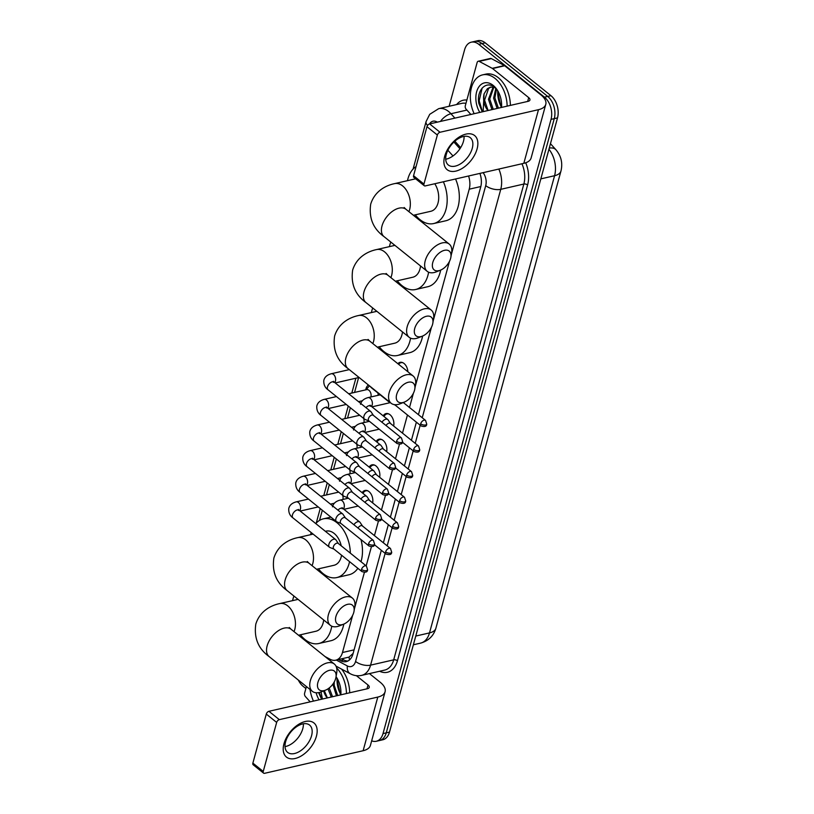 <?xml version="1.0" encoding="UTF-8"?>
<svg xmlns="http://www.w3.org/2000/svg" width="814" height="814" viewBox="0 0 814 814"><rect width="100%" height="100%" fill="white"/><g stroke="black" fill="none" stroke-linecap="round" stroke-linejoin="round"><path stroke-width="1.22" d="M362.169 492.735A8.761 5.698 77.1 0 1 365.008 490.455A8.761 5.698 77.1 0 1 368.986 491.595A8.761 5.698 77.1 0 1 372.629 502.899M369.18 467.114A8.761 5.698 77.1 0 1 372.008 464.835A8.761 5.698 77.1 0 1 375.997 465.974A8.761 5.698 77.1 0 1 379.639 477.279M376.19 441.483A8.761 5.698 77.1 0 1 379.019 439.204A8.761 5.698 77.1 0 1 383.007 440.343A8.761 5.698 77.1 0 1 386.65 451.648M383.201 415.862A8.761 5.698 77.1 0 1 386.029 413.583A8.761 5.698 77.1 0 1 390.018 414.723A8.761 5.698 77.1 0 1 393.661 426.027M394.994 404.975A8.761 5.698 77.1 0 1 393.966 404.558M397.863 363.705A8.761 5.698 77.1 0 1 400.05 362.342A8.761 5.698 77.1 0 1 404.039 363.482A8.761 5.698 77.1 0 1 407.875 371.754M377.93 393.02A9.32 6.064 77.1 0 1 378.123 395.319M325 656.532L330.158 659.289A16.433 10.694 -102.9 0 0 335.765 660.185L349.084 657.081L353.022 653.51M452.991 155.962L447.863 150.254M451.282 254.762L469.22 189.194A16.433 10.694 -102.9 0 0 468.569 175.997M335.765 660.185A16.433 10.694 -102.9 0 0 342.47 652.513L352.645 615.333M354.436 608.77L364.397 572.374M366.178 565.872L371.408 546.754M374.45 535.622L378.418 521.123M381.461 510.002L385.429 495.502M388.471 484.381L392.44 469.882M395.482 458.75L399.45 444.261M402.492 433.129L407.448 414.998M409.503 407.509L413.4 393.233M415.201 386.67L431.451 327.279M433.241 320.716L449.491 261.325M358.608 377.594L354.558 392.429M350.366 407.753L347.547 418.05M343.355 433.374L340.537 443.671M336.345 459.004L333.526 469.302M329.334 484.625L326.516 494.922M322.324 510.246L319.546 520.38M365.73 389.865A9.32 6.064 77.1 0 1 368.437 385.012M358.72 415.486A9.32 6.064 77.1 0 1 358.903 414.621M351.709 441.117A9.32 6.064 77.1 0 1 351.892 440.242M344.698 466.737A9.32 6.064 77.1 0 1 344.882 465.862M337.688 492.358A9.32 6.064 77.1 0 1 337.871 491.483M449.135 106.268L464.57 49.858A16.433 10.694 77.1 0 1 471.275 42.186A16.433 10.694 77.1 0 1 478.744 44.322L544.454 97.161A16.433 10.694 77.1 0 1 551.037 119.373L383.007 733.597L386.243 732.854A16.433 10.694 77.1 0 1 379.538 740.526A16.433 10.694 77.1 0 0 386.243 732.854L554.273 118.63L386.243 732.854L389.489 732.112A16.433 10.694 77.1 0 1 382.784 739.784L376.302 741.269A16.433 10.694 77.1 0 1 371.662 740.821M544.454 97.161L547.7 96.418A16.433 10.694 77.1 0 1 554.273 118.63A16.433 10.694 77.1 0 0 547.7 96.418L481.98 43.58L547.7 96.418L550.936 95.676A16.433 10.694 77.1 0 1 557.519 117.888L389.489 732.112M471.275 42.186L474.521 41.443A16.433 10.694 77.1 0 1 481.98 43.58A16.433 10.694 77.1 0 0 474.521 41.443L477.757 40.7A16.433 10.694 77.1 0 1 485.225 42.837L550.936 95.676M305.881 688.522L303.113 686.294A16.433 10.694 77.1 0 1 298.341 680.066M383.007 733.597A16.433 10.694 77.1 0 1 376.302 741.269M459.951 148.758L453.907 142.043M418.427 414.682L480.708 187.017A16.433 10.694 -102.9 0 0 479.904 173.392M338.502 659.564L340.659 660.714A16.433 10.694 -102.9 0 0 346.265 661.609A16.433 10.694 -102.9 0 0 352.971 653.947L381.328 550.284M383.374 542.796L388.339 524.664M390.384 517.175L395.35 499.043M397.395 491.554L402.36 473.412M404.405 465.934L409.371 447.792M411.416 440.303L416.381 422.171M347.843 661.049A16.433 10.694 77.1 0 1 343.905 659.971L341.738 658.821M474.155 113.706A27.381 17.816 77.1 0 1 482.61 74.868A27.381 17.816 77.1 0 1 495.054 78.429A27.381 17.816 77.1 0 1 507.142 106.146M482.61 74.868L485.856 74.125A27.381 17.816 77.1 0 1 498.3 77.686A27.381 17.816 77.1 0 1 510.388 105.403M497.507 90.405L494.831 87.586C486.172 79.843 476.21 90.446 478.866 103.531L482.275 111.844M479.782 112.413A19.17 12.475 77.1 0 1 477.808 88.685A19.17 12.475 77.1 0 1 493.162 85.368A19.17 12.475 77.1 0 1 496.947 89.55A19.17 12.475 77.1 0 1 501.526 107.438M491.107 87.006L488.603 88.431L484.584 100.193L488.105 110.511M487.942 110.551A13.685 8.913 77.1 0 1 484.106 93.814L487.321 88.726L490.455 87.118L494.556 87.363M493.854 87.159L489.733 99.013L493.253 109.33M493.142 87.027L488.441 99.308L491.971 109.625M496.499 89.194L494.881 97.833L498.402 108.15M495.807 88.461L493.589 98.128L497.11 108.445M501.546 107.194A19.17 12.475 77.1 0 1 497.812 90.914M500.875 106.308L497.649 91.575M483.119 111.65L484.106 93.814M482.112 88.095L479.192 100.794L482.468 111.803M444.668 156.329A21.907 12.831 -51.2 0 1 465.944 134.117A21.907 12.831 -51.2 0 1 477.096 148.901A21.907 12.831 -51.2 0 1 455.82 171.113A21.907 12.831 -51.2 0 1 444.668 156.329M472.252 148.352A17.521 10.267 128.8 0 0 470.268 137.668A17.521 10.267 128.8 0 0 457.071 139.448A17.521 10.267 128.8 0 0 446.316 154.304A17.521 10.267 128.8 0 0 448.3 164.988A17.521 10.267 128.8 0 0 461.497 163.217A17.521 10.267 128.8 0 0 472.252 148.352M464.072 136.386A17.521 10.267 -51.2 0 1 463.471 141.3A17.521 10.267 -51.2 0 1 445.716 159.218M470.868 114.459L466.117 109.178A2.737 1.781 -102.9 0 1 465.303 105.759L477.136 62.505A2.737 1.781 -102.9 0 1 478.256 61.233L490.415 58.445A2.737 1.781 77.1 0 1 491.351 58.598L504.395 65.558A2.737 1.781 77.1 0 1 504.711 65.761L540.872 94.841A21.907 10.582 -164.7 0 1 545.787 104.334A21.907 10.582 -164.7 0 1 538.492 109.676L440.018 132.255A2.737 1.608 128.8 0 0 437.352 135.032L426.974 126.689A2.737 1.608 -51.2 0 1 429.639 123.911L528.113 101.333A5.474 2.646 15.3 0 0 529.945 100A5.474 2.646 15.3 0 0 528.713 97.629L492.551 68.549A2.737 1.781 -102.9 0 0 492.236 68.345L479.192 61.376A2.737 1.781 -102.9 0 0 478.256 61.233M545.787 104.334L531.115 157.987A21.907 10.582 -164.7 0 1 523.819 163.329L425.335 185.907A2.737 1.608 128.8 0 1 424.257 185.724A2.737 1.608 128.8 0 1 423.941 184.056L437.352 135.032M424.257 185.724L413.878 177.381A2.737 1.608 -51.2 0 1 413.563 175.712L426.974 126.689M313.461 701.098A27.381 17.816 77.1 0 1 310.032 689.468M336.07 676.678A19.17 12.475 77.1 0 1 336.253 676.943A19.17 12.475 77.1 0 1 340.832 694.83M324.298 690.648L327.411 697.903M327.248 697.944A13.685 8.913 77.1 0 1 323.636 690.913M329.192 687.983L332.56 696.723M327.991 688.848L331.278 697.018M334.259 681.939L334.188 685.225L337.708 695.543M332.865 684.147L336.426 695.838M340.852 694.586A19.17 12.475 77.1 0 1 337.118 678.306M340.181 693.701L336.955 678.978M319.088 699.816A19.17 12.475 77.1 0 1 316.127 692.745M318.6 692.612L321.581 699.236M322.425 699.043L321.031 691.961M336.64 667.918A27.381 17.816 77.1 0 1 346.449 693.538M341.575 669.108A27.381 17.816 77.1 0 1 349.694 692.795M319.169 692.5L321.784 699.195M432.763 262.535A12.047 7.061 128.8 0 0 440.445 270.177A12.047 7.061 128.8 0 0 450.6 258.455A12.047 7.061 128.8 0 0 450.875 257.204A12.047 7.061 128.8 0 0 443.905 250.468A12.047 7.061 128.8 0 0 432.763 262.535M440.445 270.177L436.426 271.805A17.521 10.267 -51.2 0 1 427.248 271.367A17.521 10.267 -51.2 0 1 425.254 260.683A17.521 10.267 -51.2 0 1 436.009 245.828A17.521 10.267 -51.2 0 1 449.206 244.058A17.521 10.267 -51.2 0 1 451.597 252.93L450.875 257.204M443.386 181.766A30.118 19.597 77.1 0 1 433.659 223.555A30.118 19.597 77.1 0 1 419.963 219.627A30.118 19.597 77.1 0 1 415.303 214.835M407.468 180.677A30.118 19.597 77.1 0 1 416.066 166.575M413.4 215.272L430.84 211.274A17.521 11.406 -102.9 0 0 434.788 183.74M455.535 178.978A30.118 19.597 77.1 0 1 445.818 220.767L433.659 223.555M414.723 328.49A12.047 7.061 128.8 0 0 422.405 336.131A12.047 7.061 128.8 0 0 432.56 324.41A12.047 7.061 128.8 0 0 432.834 323.158A12.047 7.061 128.8 0 0 425.864 316.422A12.047 7.061 128.8 0 0 414.723 328.49M422.405 336.131L418.376 337.759A17.521 10.267 -51.2 0 1 409.198 337.322A17.521 10.267 -51.2 0 1 407.214 326.638A17.521 10.267 -51.2 0 1 417.969 311.782A17.521 10.267 -51.2 0 1 431.166 310.012A17.521 10.267 -51.2 0 1 433.547 318.885L432.834 323.158M428.612 272.202A30.118 19.597 77.1 0 1 415.608 289.509A30.118 19.597 77.1 0 1 401.923 285.582A30.118 19.597 77.1 0 1 397.263 280.789M389.428 246.632A30.118 19.597 77.1 0 1 390.781 242.053M395.36 281.227L412.8 277.228A17.521 11.406 -102.9 0 0 420.533 265.974M440.649 270.095A30.118 19.597 77.1 0 1 427.767 286.721L415.608 289.509M396.683 394.444A12.047 7.061 128.8 0 0 404.355 402.085A12.047 7.061 128.8 0 0 414.509 390.364A12.047 7.061 128.8 0 0 414.784 389.112A12.047 7.061 128.8 0 0 407.824 382.377A12.047 7.061 128.8 0 0 396.683 394.444M404.355 402.085L400.335 403.713A17.521 10.267 -51.2 0 1 391.158 403.276A17.521 10.267 -51.2 0 1 389.173 392.592A17.521 10.267 -51.2 0 1 399.928 377.737A17.521 10.267 -51.2 0 1 413.115 375.966A17.521 10.267 -51.2 0 1 415.506 384.839L414.784 389.112M410.571 338.156A30.118 19.597 77.1 0 1 397.568 355.464A30.118 19.597 77.1 0 1 383.882 351.536A30.118 19.597 77.1 0 1 379.212 346.744M371.388 312.586A30.118 19.597 77.1 0 1 372.731 308.007M377.32 347.181L394.749 343.182A17.521 11.406 -102.9 0 0 402.482 331.929M422.608 336.05A30.118 19.597 77.1 0 1 409.727 352.676L397.568 355.464M335.917 616.544A12.047 7.061 128.8 0 0 343.6 624.185A12.047 7.061 128.8 0 0 353.754 612.464A12.047 7.061 128.8 0 0 354.029 611.212A12.047 7.061 128.8 0 0 347.059 604.476A12.047 7.061 128.8 0 0 335.917 616.544M343.6 624.185L339.58 625.813A17.521 10.267 -51.2 0 1 330.403 625.376A17.521 10.267 -51.2 0 1 328.408 614.692A17.521 10.267 -51.2 0 1 339.163 599.837A17.521 10.267 -51.2 0 1 352.36 598.066A17.521 10.267 -51.2 0 1 354.751 606.939L354.029 611.212M341.229 545.818A17.521 11.406 -102.9 0 0 334.127 533.404A17.521 11.406 -102.9 0 0 326.16 531.125L325.366 531.308M349.552 561.64A30.118 19.597 77.1 0 1 336.813 577.564A30.118 19.597 77.1 0 1 323.117 573.636A30.118 19.597 77.1 0 1 318.457 568.844M310.622 534.686A30.118 19.597 77.1 0 1 311.162 532.529M315.781 523.595A30.118 19.597 77.1 0 1 323.351 518.844A30.118 19.597 77.1 0 1 337.037 522.761A30.118 19.597 77.1 0 1 350.325 553.133M316.554 569.281L333.994 565.282A17.521 11.406 -102.9 0 0 341.565 555.219M360.978 539.57A30.118 19.597 77.1 0 1 360.978 561.691M357.855 568.314A30.118 19.597 77.1 0 1 348.962 574.776L336.813 577.564M317.877 682.498A12.047 7.061 128.8 0 0 325.559 690.14A12.047 7.061 128.8 0 0 335.714 678.418A12.047 7.061 128.8 0 0 335.989 677.167A12.047 7.061 128.8 0 0 329.019 670.431A12.047 7.061 128.8 0 0 317.877 682.498M325.559 690.14L321.53 691.768A17.521 10.267 -51.2 0 1 312.352 691.33A17.521 10.267 -51.2 0 1 310.368 680.646A17.521 10.267 -51.2 0 1 321.123 665.791A17.521 10.267 -51.2 0 1 334.32 664.021A17.521 10.267 -51.2 0 1 336.701 672.893L335.989 677.167M331.766 626.21A30.118 19.597 77.1 0 1 318.762 643.518A30.118 19.597 77.1 0 1 305.077 639.601A30.118 19.597 77.1 0 1 300.417 634.798M292.582 600.64A30.118 19.597 77.1 0 1 293.935 596.062M298.514 635.235L315.954 631.237A17.521 11.406 -102.9 0 0 323.687 619.983M343.803 624.104A30.118 19.597 77.1 0 1 330.922 640.73L318.762 643.518M373.443 415.415L371.042 411.843A4.925 2.89 128.8 0 0 370.685 411.446A4.925 2.89 128.8 0 0 368.742 411.131A4.925 2.89 128.8 0 0 363.95 416.127A4.925 2.89 128.8 0 0 364.509 419.129A4.925 2.89 128.8 0 0 364.967 419.393L368.976 420.96M373.545 415.578A3.561 2.086 128.8 0 0 373.29 415.293A3.561 2.086 128.8 0 0 371.886 415.059A3.561 2.086 128.8 0 0 368.427 418.671A3.561 2.086 128.8 0 0 368.834 420.848L396.978 443.477C400.671 444.607 402.564 443.986 402.645 441.646A3.561 1.72 15.3 0 1 401.465 442.511A3.561 1.72 -164.7 0 1 396.581 441.31A3.561 2.086 128.8 0 0 396.978 443.477M369.546 385.907A8.211 5.342 -102.9 0 0 368.773 386.609L365.995 389.804M370.909 396.967A4.925 3.205 -102.9 0 0 368.935 390.282A4.925 3.205 -102.9 0 0 366.697 389.641L348.697 393.773M366.432 441.035L364.031 437.464A4.925 2.89 128.8 0 0 363.675 437.067A4.925 2.89 128.8 0 0 361.731 436.752A4.925 2.89 128.8 0 0 356.939 441.748A4.925 2.89 128.8 0 0 357.499 444.749A4.925 2.89 128.8 0 0 357.957 445.014L361.965 446.591M366.534 441.198A3.561 2.086 128.8 0 0 366.28 440.923A3.561 2.086 128.8 0 0 364.876 440.689A3.561 2.086 128.8 0 0 361.416 444.302A3.561 2.086 128.8 0 0 361.823 446.469L389.977 469.098C393.661 470.227 395.553 469.617 395.635 467.267A3.561 1.72 15.3 0 1 394.454 468.131A3.561 1.72 -164.7 0 1 389.57 466.931A3.561 2.086 128.8 0 0 389.977 469.098M359.707 415.262A4.925 3.205 -102.9 0 0 359.686 415.272L341.687 419.393M359.422 466.666L357.02 463.085A4.925 2.89 128.8 0 0 356.674 462.698A4.925 2.89 128.8 0 0 354.721 462.372A4.925 2.89 128.8 0 0 349.939 467.368A4.925 2.89 128.8 0 0 350.498 470.38A4.925 2.89 128.8 0 0 350.946 470.645L354.955 472.212M359.523 466.829A3.561 2.086 128.8 0 0 359.269 466.544A3.561 2.086 128.8 0 0 357.865 466.31A3.561 2.086 128.8 0 0 354.405 469.922A3.561 2.086 128.8 0 0 354.812 472.089L382.967 494.729C386.65 495.848 388.543 495.238 388.624 492.887A3.561 1.72 15.3 0 1 387.444 493.762A3.561 1.72 -164.7 0 1 382.56 492.551A3.561 2.086 128.8 0 0 382.967 494.729M363.899 422.588A4.925 3.205 -102.9 0 0 363.634 418.427M352.696 440.883A4.925 3.205 -102.9 0 0 352.676 440.893L334.676 445.014M352.411 492.287L350.02 488.705A4.925 2.89 128.8 0 0 349.664 488.319A4.925 2.89 128.8 0 0 347.71 487.993A4.925 2.89 128.8 0 0 342.928 492.999A4.925 2.89 128.8 0 0 343.488 496.001A4.925 2.89 128.8 0 0 343.946 496.265L347.944 497.832M352.513 492.45A3.561 2.086 128.8 0 0 352.259 492.165A3.561 2.086 128.8 0 0 350.854 491.931A3.561 2.086 128.8 0 0 347.395 495.543A3.561 2.086 128.8 0 0 347.802 497.71L375.956 520.35C379.639 521.469 381.532 520.858 381.613 518.518A3.561 1.72 15.3 0 1 380.433 519.383A3.561 1.72 -164.7 0 1 375.549 518.182A3.561 2.086 128.8 0 0 375.956 520.35M356.888 448.219A4.925 3.205 -102.9 0 0 356.624 444.047M345.685 466.514A4.925 3.205 -102.9 0 0 345.665 466.514L327.676 470.634M345.401 517.908L343.009 514.336A4.925 2.89 128.8 0 0 342.653 513.939A4.925 2.89 128.8 0 0 340.7 513.624A4.925 2.89 128.8 0 0 335.917 518.62A4.925 2.89 128.8 0 0 336.477 521.621A4.925 2.89 128.8 0 0 336.935 521.886L340.934 523.453M345.512 518.07A3.561 2.086 128.8 0 0 345.248 517.785A3.561 2.086 128.8 0 0 343.844 517.562A3.561 2.086 128.8 0 0 340.384 521.164A3.561 2.086 128.8 0 0 340.791 523.341L368.946 545.97C372.639 547.1 374.521 546.489 374.603 544.139A3.561 1.72 15.3 0 1 373.423 545.004A3.561 1.72 -164.7 0 1 368.538 543.803A3.561 2.086 128.8 0 0 368.946 545.97M349.878 473.84A4.925 3.205 -102.9 0 0 349.623 469.678M338.675 492.134A4.925 3.205 -102.9 0 0 338.655 492.134L320.665 496.265M338.39 543.528L335.999 539.957A4.925 2.89 128.8 0 0 335.643 539.56A4.925 2.89 128.8 0 0 333.689 539.244A4.925 2.89 128.8 0 0 328.907 544.24A4.925 2.89 128.8 0 0 329.467 547.242A4.925 2.89 128.8 0 0 329.924 547.507L333.933 549.084M338.502 543.691A3.561 2.086 128.8 0 0 338.237 543.416A3.561 2.086 128.8 0 0 336.833 543.182A3.561 2.086 128.8 0 0 333.374 546.794A3.561 2.086 128.8 0 0 333.781 548.962L361.935 571.591C365.628 572.72 367.511 572.11 367.592 569.759A3.561 1.72 15.3 0 1 366.412 570.624A3.561 1.72 -164.7 0 1 361.528 569.424A3.561 2.086 128.8 0 0 361.935 571.591M342.867 499.46A4.925 3.205 -102.9 0 0 342.613 495.299M403.011 362.8A8.211 5.342 -102.9 0 0 400.987 362.688A8.211 5.342 -102.9 0 0 398.931 363.97L398.626 364.316M388.024 400.763A4.925 2.89 128.8 0 0 388.604 401.597A4.925 2.89 128.8 0 0 389.061 401.862L389.713 402.116M390.517 423.504L388.125 419.932A4.925 2.89 128.8 0 0 387.769 419.536A4.925 2.89 128.8 0 0 385.826 419.22A4.925 2.89 128.8 0 0 381.939 422.252M390.628 423.667A3.561 2.086 128.8 0 0 390.374 423.392A3.561 2.086 128.8 0 0 388.96 423.158A3.561 2.086 128.8 0 0 386.039 425.549M388.99 414.051A8.211 5.342 -102.9 0 0 386.965 413.929A8.211 5.342 -102.9 0 0 384.91 415.221L383.872 416.412M383.506 449.135L381.115 445.553A4.925 2.89 128.8 0 0 380.759 445.166A4.925 2.89 128.8 0 0 378.815 444.841A4.925 2.89 128.8 0 0 374.928 447.873M383.618 449.297A3.561 2.086 128.8 0 0 383.363 449.013A3.561 2.086 128.8 0 0 381.959 448.779A3.561 2.086 128.8 0 0 379.029 451.17M381.98 439.672A8.211 5.342 -102.9 0 0 379.955 439.56A8.211 5.342 -102.9 0 0 377.899 440.842L376.862 442.033M376.506 474.755L374.104 471.174A4.925 2.89 128.8 0 0 373.748 470.787A4.925 2.89 128.8 0 0 371.805 470.461A4.925 2.89 128.8 0 0 367.918 473.494M376.607 474.918A3.561 2.086 128.8 0 0 376.353 474.633A3.561 2.086 128.8 0 0 374.949 474.399A3.561 2.086 128.8 0 0 372.018 476.79M374.979 465.293A8.211 5.342 -102.9 0 0 372.944 465.181A8.211 5.342 -102.9 0 0 370.889 466.463L369.851 467.653M369.495 500.376L367.094 496.805A4.925 2.89 128.8 0 0 366.738 496.408A4.925 2.89 128.8 0 0 364.794 496.092A4.925 2.89 128.8 0 0 360.907 499.124M369.597 500.539A3.561 2.086 128.8 0 0 369.342 500.254A3.561 2.086 128.8 0 0 367.938 500.03A3.561 2.086 128.8 0 0 365.008 502.411M367.969 490.923A8.211 5.342 -102.9 0 0 365.934 490.801A8.211 5.342 -102.9 0 0 363.878 492.083L362.851 493.274M362.484 525.997L360.093 522.425A4.925 2.89 128.8 0 0 359.737 522.039A4.925 2.89 128.8 0 0 357.784 521.713A4.925 2.89 128.8 0 0 353.907 524.745M362.586 526.159A3.561 2.086 128.8 0 0 362.332 525.885A3.561 2.086 128.8 0 0 360.928 525.651A3.561 2.086 128.8 0 0 357.997 528.042M283.974 743.721A21.907 12.831 -51.2 0 1 305.25 721.509A21.907 12.831 -51.2 0 1 316.402 736.294A21.907 12.831 -51.2 0 1 295.126 758.506A21.907 12.831 -51.2 0 1 283.974 743.721M311.559 735.754A17.521 10.267 128.8 0 0 309.574 725.071A17.521 10.267 128.8 0 0 296.377 726.841A17.521 10.267 128.8 0 0 285.622 741.696A17.521 10.267 128.8 0 0 287.607 752.38A17.521 10.267 128.8 0 0 300.804 750.61A17.521 10.267 128.8 0 0 311.559 735.754M303.378 723.778A17.521 10.267 -51.2 0 1 302.777 728.693A17.521 10.267 -51.2 0 1 285.022 746.611M310.175 701.851L305.423 696.581A2.737 1.781 -102.9 0 1 304.619 693.152L306.42 686.558M369.424 673.585L380.179 682.234A21.907 10.582 -164.7 0 1 385.093 691.727A21.907 10.582 -164.7 0 1 377.798 697.069L279.324 719.647A2.737 1.608 128.8 0 0 276.658 722.425L266.29 714.082A2.737 1.608 -51.2 0 1 268.946 711.304L367.429 688.725A5.474 2.646 15.3 0 0 369.251 687.392A5.474 2.646 15.3 0 0 368.02 685.022L356.39 675.671M385.093 691.727L370.421 745.38A21.907 10.582 -164.7 0 1 363.125 750.722L264.642 773.3A2.737 1.608 128.8 0 1 263.563 773.117A2.737 1.608 128.8 0 1 263.248 771.448L276.658 722.425M263.563 773.117L253.185 764.784A2.737 1.608 -51.2 0 1 252.869 763.115L266.29 714.082M349.542 659.889A16.433 10.857 -61.9 0 1 349.084 657.081M480.83 186.528L469.22 189.194M354.09 649.857L342.47 652.513M435.887 628.235A19.17 9.259 -164.7 0 1 429.507 632.905L554.578 175.712A19.17 9.259 15.3 0 0 560.958 171.042L435.887 628.235C433.618 635.927 428.51 640.893 420.563 643.131A21.907 14.255 -102.9 0 0 429.507 632.905L415.761 636.06M549.257 148.087A19.17 9.453 -42 0 1 555.911 149.735C561.192 155.993 562.871 163.095 560.958 171.042M540.842 178.866L554.578 175.712A21.907 14.255 -102.9 0 0 548.941 149.257M485.225 42.837L478.744 44.322M557.519 117.888L551.037 119.373M437.322 122.151A10.948 7.123 -102.9 0 0 429.527 123.942M427.584 125.448A10.948 5.291 15.3 0 1 426.078 121.571L429.721 114.326L438.665 108.669A21.907 14.255 77.1 0 1 448.626 111.518A21.907 14.255 77.1 0 1 450.946 113.736L466.921 110.073M456.634 104.558A24.644 16.036 77.1 0 1 466.87 100.051M465.964 103.358A21.907 14.255 -102.9 0 0 461.762 103.378L438.665 108.669M525.722 162.78A24.644 16.036 77.1 0 1 527.604 184.961L397.436 660.775A24.644 16.036 77.1 0 1 379.609 671.255M498.829 169.058A21.907 14.255 77.1 0 1 500.752 189.336L523.85 184.035A21.907 14.255 -102.9 0 0 521.937 163.767M440.476 121.428A10.948 5.403 -42 0 1 450.946 113.736L454.894 118.122M422.232 417.745L485.724 185.633A10.948 5.291 15.3 0 0 500.752 189.336L370.584 665.14L393.681 659.849L523.85 184.035A2.737 1.323 -164.7 0 1 527.604 184.961M336.314 660.062L347.354 665.954A10.948 7.123 -102.9 0 0 355.565 661.446A10.948 5.291 15.3 0 0 370.584 665.14A21.907 14.255 77.1 0 1 361.64 675.376L384.747 670.075A21.907 14.255 -102.9 0 0 393.681 659.849A2.737 1.323 -164.7 0 1 397.436 660.775M460.663 147.649L454.843 141.178M355.565 661.446L385.134 553.347M387.179 545.858L392.144 527.726M394.19 520.238L399.155 502.096M401.2 494.607L406.166 476.475M408.211 468.986L413.176 450.854M415.221 443.365L420.177 425.234M485.724 185.633A10.948 7.123 -102.9 0 0 483.109 172.66M335.999 666.127L350.305 673.758A10.948 7.234 -61.9 0 1 347.354 665.954M343.905 659.971L340.659 660.714M523.819 163.329L538.492 109.676M413.563 175.712L423.941 184.056M527.665 101.435L528.713 97.629M504.711 65.761L492.551 68.549M429.639 123.911L440.018 132.255M492.236 68.345L504.395 65.558M491.351 58.598L479.192 61.376M408.913 211.66A17.521 11.406 -102.9 0 0 409.625 209.595A17.521 11.406 -102.9 0 0 402.604 185.897A17.521 11.406 -102.9 0 0 394.637 183.618C386.416 185.277 374.898 190.69 370.716 204.09C368.701 217.877 373.127 228.724 384.015 236.609L427.248 271.367M404.151 207.509L405.972 209.3A17.521 10.267 128.8 0 0 392.775 211.07A17.521 10.267 128.8 0 0 382.02 225.926A17.521 10.267 128.8 0 0 384.015 236.609M390.873 277.615A17.521 11.406 -102.9 0 0 391.585 275.549A17.521 11.406 -102.9 0 0 384.564 251.852A17.521 11.406 -102.9 0 0 376.597 249.572C368.376 251.231 356.858 256.644 352.666 270.044C350.661 283.832 355.087 294.678 365.964 302.564L409.198 337.322M386.101 273.463L387.932 275.254A17.521 10.267 128.8 0 0 374.735 277.025A17.521 10.267 128.8 0 0 363.98 291.88A17.521 10.267 128.8 0 0 365.964 302.564M372.822 343.569A17.521 11.406 -102.9 0 0 373.534 341.504A17.521 11.406 -102.9 0 0 366.514 317.806A17.521 11.406 -102.9 0 0 358.557 315.527C350.325 317.185 338.817 322.598 334.625 335.999C332.611 349.786 337.047 360.633 347.924 368.518L391.158 403.276M368.06 339.418L369.882 341.208A17.521 10.267 128.8 0 0 356.695 342.979A17.521 10.267 128.8 0 0 345.94 357.834A17.521 10.267 128.8 0 0 347.924 368.518M312.067 565.669A17.521 11.406 -102.9 0 0 312.779 563.603A17.521 11.406 -102.9 0 0 305.759 539.906A17.521 11.406 -102.9 0 0 297.792 537.627C289.57 539.285 278.052 544.698 273.87 558.099C271.856 571.886 276.282 582.732 287.169 590.618L330.403 625.376M307.305 561.518L309.127 563.308A17.521 10.267 128.8 0 0 295.93 565.079A17.521 10.267 128.8 0 0 285.175 579.934A17.521 10.267 128.8 0 0 287.169 590.618M294.027 631.623A17.521 11.406 -102.9 0 0 294.739 629.558A17.521 11.406 -102.9 0 0 287.718 605.86A17.521 11.406 -102.9 0 0 279.751 603.581C271.53 605.24 260.012 610.653 255.82 624.053C253.815 637.84 258.242 648.687 269.119 656.572L312.352 691.33M289.255 627.472L291.086 629.263A17.521 10.267 128.8 0 0 277.889 631.033A17.521 10.267 128.8 0 0 267.134 645.889A17.521 10.267 128.8 0 0 269.119 656.572M402.645 441.646L401.444 437.932A3.561 2.086 128.8 0 0 398.758 438.288A3.561 2.086 128.8 0 0 396.581 441.31M334.727 382.529A4.925 3.205 -102.9 0 0 335.51 380.799A4.925 3.205 -102.9 0 0 333.475 374.399A4.925 3.205 -102.9 0 0 331.237 373.758L349.287 369.617M333.486 382.366L333.414 381.288L334.239 382.142A4.925 2.89 128.8 0 0 330.525 382.641A4.925 2.89 128.8 0 0 327.503 386.813A4.925 2.89 128.8 0 0 327.432 387.077A4.925 2.89 128.8 0 0 328.062 389.825L364.509 419.129M395.635 467.267L394.434 463.553A3.561 2.086 128.8 0 0 391.758 463.919A3.561 2.086 128.8 0 0 389.57 466.931M327.716 408.16A4.925 3.205 -102.9 0 0 328.5 406.42A4.925 3.205 -102.9 0 0 326.465 400.02A4.925 3.205 -102.9 0 0 324.226 399.379L336.457 396.571M326.475 407.987L326.404 406.919L327.228 407.763A4.925 2.89 128.8 0 0 323.514 408.262A4.925 2.89 128.8 0 0 320.492 412.444A4.925 2.89 128.8 0 0 320.421 412.698A4.925 2.89 128.8 0 0 321.052 415.445L357.499 444.749M388.624 492.887L387.423 489.173A3.561 2.086 128.8 0 0 384.747 489.54A3.561 2.086 128.8 0 0 382.56 492.551M320.706 433.781A4.925 3.205 -102.9 0 0 321.489 432.041A4.925 3.205 -102.9 0 0 319.454 425.641A4.925 3.205 -102.9 0 0 317.216 425L329.446 422.201M319.464 433.618L319.393 432.539L320.217 433.384A4.925 2.89 128.8 0 0 316.504 433.882A4.925 2.89 128.8 0 0 313.482 438.064A4.925 2.89 128.8 0 0 313.421 438.319A4.925 2.89 128.8 0 0 314.041 441.066L350.498 470.38M381.613 518.518L380.413 514.804A3.561 2.086 128.8 0 0 377.737 515.16A3.561 2.086 128.8 0 0 375.549 518.182M313.695 459.401A4.925 3.205 -102.9 0 0 314.489 457.672A4.925 3.205 -102.9 0 0 312.444 451.271A4.925 3.205 -102.9 0 0 310.205 450.63L322.436 447.822M312.454 459.238L312.383 458.16L313.207 459.015A4.925 2.89 128.8 0 0 309.493 459.503A4.925 2.89 128.8 0 0 306.471 463.685A4.925 2.89 128.8 0 0 306.41 463.949A4.925 2.89 128.8 0 0 307.031 466.687L343.488 496.001M374.603 544.139L373.402 540.425A3.561 2.086 128.8 0 0 370.726 540.781A3.561 2.086 128.8 0 0 368.538 543.803M306.685 485.022A4.925 3.205 -102.9 0 0 307.478 483.292A4.925 3.205 -102.9 0 0 305.433 476.892A4.925 3.205 -102.9 0 0 303.195 476.251L315.435 473.443M305.443 484.859L305.372 483.781L306.196 484.635A4.925 2.89 128.8 0 0 302.482 485.134A4.925 2.89 128.8 0 0 299.46 489.306A4.925 2.89 128.8 0 0 299.399 489.57A4.925 2.89 128.8 0 0 300.02 492.317L336.477 521.621M367.592 569.759L366.392 566.045A3.561 2.086 128.8 0 0 363.716 566.412A3.561 2.086 128.8 0 0 361.528 569.424M299.674 510.653A4.925 3.205 -102.9 0 0 300.468 508.913A4.925 3.205 -102.9 0 0 298.423 502.513A4.925 3.205 -102.9 0 0 296.184 501.872L308.425 499.074M298.433 510.48L298.362 509.411L299.186 510.256A4.925 2.89 128.8 0 0 295.472 510.754A4.925 2.89 128.8 0 0 292.45 514.936A4.925 2.89 128.8 0 0 292.389 515.191A4.925 2.89 128.8 0 0 293.009 517.938L329.467 547.242M420.675 423.779A3.561 1.72 -164.7 0 0 425.549 424.979A3.561 1.72 15.3 0 0 426.74 424.114L425.539 420.4A3.561 2.086 128.8 0 0 422.853 420.757A3.561 2.086 128.8 0 0 420.675 423.779A3.561 2.086 128.8 0 0 421.072 425.946L394.597 404.66M371.215 387.25A4.925 2.89 128.8 0 0 371.795 388.085L388.604 401.597M413.665 449.399A3.561 1.72 -164.7 0 0 418.549 450.6A3.561 1.72 15.3 0 0 419.729 449.735L418.528 446.021A3.561 2.086 128.8 0 0 415.842 446.387A3.561 2.086 128.8 0 0 413.665 449.399A3.561 2.086 128.8 0 0 414.061 451.567L402.431 442.216M371.449 406.42A4.925 3.205 -102.9 0 0 372.242 404.68A4.925 3.205 -102.9 0 0 370.197 398.28A4.925 3.205 -102.9 0 0 367.959 397.639L380.199 394.841M370.207 406.257L370.136 405.179L370.96 406.023A4.925 2.89 128.8 0 0 365.974 407.651M406.654 475.02A3.561 1.72 -164.7 0 0 411.538 476.231A3.561 1.72 15.3 0 0 412.718 475.356L411.518 471.642A3.561 2.086 128.8 0 0 408.832 472.008A3.561 2.086 128.8 0 0 406.654 475.02A3.561 2.086 128.8 0 0 407.051 477.197L395.421 467.847M364.438 432.041A4.925 3.205 -102.9 0 0 365.232 430.311A4.925 3.205 -102.9 0 0 363.197 423.911A4.925 3.205 -102.9 0 0 360.948 423.27L369.424 421.326M363.197 431.878L363.125 430.799L363.95 431.654A4.925 2.89 128.8 0 0 358.964 433.282M399.643 500.651A3.561 1.72 -164.7 0 0 404.527 501.851A3.561 1.72 15.3 0 0 405.708 500.986L404.507 497.273A3.561 2.086 128.8 0 0 401.831 497.629A3.561 2.086 128.8 0 0 399.643 500.651A3.561 2.086 128.8 0 0 400.05 502.818L388.41 493.467M357.427 457.661A4.925 3.205 -102.9 0 0 358.221 455.932A4.925 3.205 -102.9 0 0 356.186 449.532A4.925 3.205 -102.9 0 0 353.937 448.89L362.413 446.947M356.186 457.499L356.115 456.42L356.939 457.275A4.925 2.89 128.8 0 0 351.953 458.903M392.633 526.271A3.561 1.72 -164.7 0 0 397.517 527.472A3.561 1.72 15.3 0 0 398.697 526.607L397.497 522.893A3.561 2.086 128.8 0 0 394.821 523.249A3.561 2.086 128.8 0 0 392.633 526.271A3.561 2.086 128.8 0 0 393.04 528.439L381.4 519.088M350.417 483.292A4.925 3.205 -102.9 0 0 351.21 481.552A4.925 3.205 -102.9 0 0 349.175 475.152A4.925 3.205 -102.9 0 0 346.937 474.511L355.403 472.568M349.175 483.119L349.104 482.051L349.939 482.895A4.925 2.89 128.8 0 0 344.943 484.523M385.622 551.892A3.561 1.72 -164.7 0 0 390.506 553.093A3.561 1.72 15.3 0 0 391.687 552.228L390.486 548.514A3.561 2.086 128.8 0 0 387.81 548.88A3.561 2.086 128.8 0 0 385.622 551.892A3.561 2.086 128.8 0 0 386.029 554.059L374.399 544.708M343.416 508.913A4.925 3.205 -102.9 0 0 344.2 507.173A4.925 3.205 -102.9 0 0 342.165 500.783A4.925 3.205 -102.9 0 0 339.926 500.142L348.402 498.199M342.165 508.75L342.104 507.671L342.928 508.516A4.925 2.89 128.8 0 0 337.932 510.144M363.125 750.722L377.798 697.069M252.869 763.115L263.248 771.448M366.972 688.837L368.02 685.022M268.946 711.304L279.324 719.647M550.468 143.681L555.911 149.735M420.563 643.131L413.38 644.78M350.305 673.758C353.927 675.671 357.702 676.21 361.64 675.376M426.078 121.571L413.085 169.068M355.871 378.225L351.811 393.06M348.25 406.054L344.8 418.681M341.239 431.685L337.79 444.302M334.228 457.305L330.779 469.922M327.228 482.926L323.769 495.553M320.217 508.547L316.239 523.076M415.639 178.805L394.637 183.618M405.972 209.3L449.206 244.058M394.912 245.37L376.597 249.572M387.932 275.254L431.166 310.012M376.862 311.324L358.557 315.527M369.882 341.208L413.115 375.966M313.125 534.106L297.792 537.627M323.351 518.844L330.871 517.124M309.127 563.308L352.36 598.066M298.066 599.379L279.751 603.581M291.086 629.263L334.32 664.021M331.237 373.758C327.024 374.918 324.552 377.147 323.809 380.453C323.555 384.523 324.969 387.647 328.062 389.825M359.076 377.482L335.246 382.946M334.239 382.142L370.685 411.446M401.444 437.932L373.29 415.293M324.226 399.379C320.014 400.539 317.541 402.777 316.799 406.074C316.544 410.144 317.959 413.268 321.052 415.445M362.332 400.763L358.486 401.638M346.245 404.446L328.235 408.577M327.228 407.763L363.675 437.067M394.434 463.553L366.28 440.923M317.216 425C313.003 426.17 310.531 428.398 309.788 431.705C309.534 435.775 310.948 438.899 314.041 441.066M355.321 426.383L351.475 427.258M339.235 430.067L321.225 434.198M320.217 433.384L356.674 462.698M387.423 489.173L359.269 466.544M310.205 450.63C305.993 451.79 303.52 454.019 302.777 457.326C302.523 461.396 303.937 464.519 307.031 466.687M348.311 452.004L344.464 452.889M332.224 455.687L314.214 459.818M313.207 459.015L349.664 488.319M380.413 514.804L352.259 492.165M303.195 476.251C298.982 477.411 296.51 479.649 295.777 482.946C295.513 487.016 296.927 490.14 300.02 492.317M341.3 477.625L337.454 478.51M325.213 481.318L307.204 485.439M306.196 484.635L342.653 513.939M373.402 540.425L345.248 517.785M296.184 501.872C291.972 503.032 289.499 505.27 288.767 508.567C288.502 512.647 289.916 515.761 293.009 517.938M334.289 503.256L330.453 504.131M318.213 506.939L300.193 511.07M299.186 510.256L335.643 539.56M366.392 566.045L338.237 543.416M400.987 362.688L402.106 362.423M371.795 388.085L369.668 386.009M425.539 420.4L403.296 402.513M421.072 425.946C424.766 427.075 426.658 426.455 426.74 424.114M360.541 404.344C361.274 401.037 363.746 398.809 367.959 397.639M390.344 402.625L371.967 406.837M370.96 406.023L387.769 419.536M418.528 446.021L390.374 423.392M414.061 451.567C417.755 452.696 419.648 452.085 419.729 449.735M386.965 413.929L388.085 413.675M353.53 429.965C354.263 426.658 356.736 424.43 360.948 423.27M379.212 429.192L364.957 432.458M363.95 431.654L380.759 445.166M411.518 471.642L383.363 449.013M407.051 477.197C410.744 478.317 412.637 477.706 412.718 475.356M379.955 439.56L381.084 439.295M346.52 455.586C347.252 452.289 349.735 450.05 353.937 448.89M372.202 454.812L357.957 458.089M356.939 457.275L373.748 470.787M404.507 497.273L376.353 474.633M400.05 502.818C403.734 503.937 405.626 503.327 405.708 500.986M372.944 465.181L374.074 464.926M339.509 481.216C340.242 477.91 342.725 475.671 346.937 474.511M365.191 480.443L350.946 483.709M349.939 482.895L366.738 496.408M397.497 522.893L369.342 500.254M393.04 528.439C396.723 529.568 398.616 528.958 398.697 526.607M365.934 490.801L367.063 490.547M332.499 506.837C333.241 503.53 335.714 501.302 339.926 500.142M358.18 506.064L343.935 509.33M342.928 508.516L359.737 522.039M390.486 548.514L362.332 525.885M386.029 554.059C389.713 555.189 391.605 554.578 391.687 552.228"/></g></svg>
